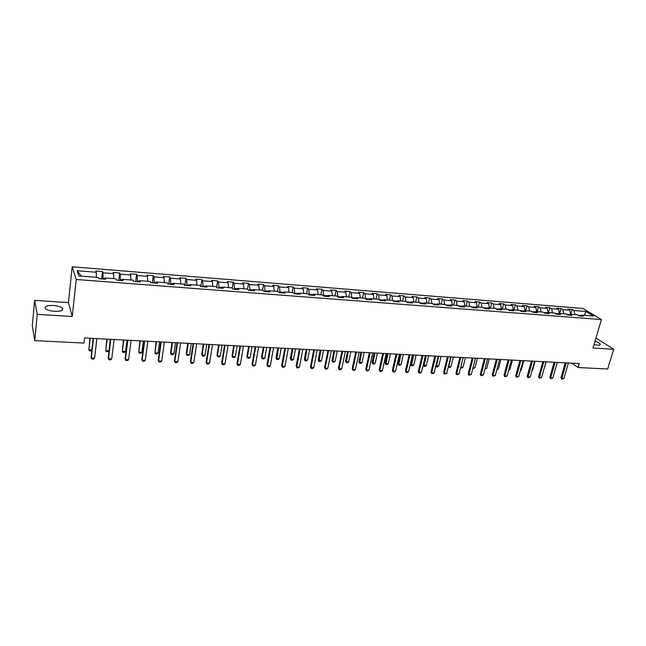 <?xml version="1.0" encoding="UTF-8"?>
<svg xmlns="http://www.w3.org/2000/svg" width="646" height="646" viewBox="0 0 646 646"><rect width="100%" height="100%" fill="white"/><g stroke="black" fill="none" stroke-linecap="round" stroke-linejoin="round"><path stroke-width="0.97" d="M54.619 311.348C61.152 311.429 63.736 310.363 62.379 308.158C60.643 306.729 57.599 305.833 53.255 305.461C46.698 305.356 44.09 306.422 45.438 308.659C47.198 310.096 50.251 310.984 54.619 311.348M594.005 344.552L597.574 345.142C599.722 345.23 600.594 344.859 600.207 344.019C599.528 343.066 597.792 342.13 594.998 341.209M34.666 300.366L37.234 314.376L72.247 316.5L68.428 302.603L34.666 300.366L32.3 325.778L34.755 340.636L83.98 343.074L84.553 337.971L579.268 363.545L578.097 367.534L607.676 369.003L613.7 349.268L595.951 338.011M68.428 302.603L72.191 266.79L582.902 308.449L601.442 319.568L76.22 279.476L72.191 266.79M585.946 311.477L573.979 310.516L572.203 309.434L567.955 309.087L569.715 310.177L562.86 309.628L561.108 308.538L556.804 308.19L558.548 309.281L551.603 308.723L549.875 307.633L545.523 307.278L547.243 308.376L540.217 307.811L538.514 306.713L534.105 306.357L535.8 307.456L528.694 306.89L527.015 305.784L522.549 305.429L524.221 306.527L517.026 305.954L515.371 304.847L510.849 304.484L512.496 305.59L505.212 305.009L503.581 303.903L499.011 303.531L500.634 304.637L493.253 304.048L491.646 302.942L487.019 302.562L488.618 303.677L481.149 303.079L479.566 301.965L474.883 301.585L476.449 302.708L468.883 302.102L467.341 300.979L462.593 300.6L464.127 301.722L456.472 301.109L454.954 299.978L450.149 299.591L451.651 300.721L443.899 300.099L442.405 298.969L437.544 298.581L439.022 299.704L431.165 299.082L429.703 297.943L424.777 297.548L426.223 298.686L418.269 298.048L416.84 296.91L411.849 296.506L413.262 297.644L405.204 296.999L403.807 295.86L398.752 295.448L400.132 296.595L391.96 295.941L390.604 294.794L385.476 294.382L386.825 295.529L378.556 294.867L377.224 293.72L372.039 293.3L373.348 294.447L364.966 293.777L363.674 292.622L358.417 292.202L359.693 293.357L351.198 292.678L349.946 291.516L344.617 291.088L345.852 292.25L337.244 291.556L336.025 290.401L330.623 289.965L331.826 291.12L323.105 290.425L321.926 289.263L316.451 288.819L317.614 289.981L308.772 289.279L307.633 288.108L302.086 287.664L303.208 288.835L294.237 288.116L293.147 286.945L287.518 286.485L288.6 287.664L279.508 286.937L278.458 285.758L272.757 285.298L273.791 286.477L264.577 285.742L263.568 284.555L257.786 284.095L258.78 285.274L249.437 284.523L248.468 283.344L242.605 282.867L243.55 284.054L234.078 283.295L233.158 282.108L227.214 281.632L228.111 282.819L218.501 282.052L217.637 280.857L211.605 280.372L212.453 281.567L202.707 280.784L201.891 279.589L195.77 279.096L196.578 280.291L186.686 279.5L185.919 278.297L179.709 277.796L180.46 278.999L170.431 278.2L169.712 276.997L163.422 276.488L164.116 277.691L153.942 276.876L153.28 275.672L146.892 275.156L147.53 276.367L137.21 275.535L136.597 274.324L130.121 273.807L130.702 275.018L120.229 274.179L119.671 272.959L113.098 272.434L113.631 273.654L102.989 272.798L102.496 271.578L95.826 271.037L96.294 272.265L77.108 270.722L78.82 275.931L98.289 277.449L98.773 278.717L105.597 279.25L105.088 277.982L115.876 278.822L116.425 280.089L123.144 280.606L122.57 279.338L133.197 280.17L133.811 281.43L140.424 281.947L139.794 280.687L150.268 281.503L150.938 282.754L157.454 283.263L156.76 282.003L167.08 282.811L167.807 284.062L174.226 284.563L173.483 283.311L183.65 284.103L184.433 285.346L190.756 285.839L189.956 284.595L199.977 285.37L200.809 286.614L207.051 287.099L206.195 285.855L216.071 286.63L216.959 287.866L223.104 288.342L222.2 287.107L231.938 287.866L232.867 289.101L238.931 289.57L237.978 288.334L247.571 289.085L248.557 290.312L254.532 290.773L253.531 289.545L262.987 290.288L264.02 291.507L269.907 291.968L268.865 290.74L278.192 291.467L279.266 292.686L285.072 293.139L283.982 291.919L293.179 292.638L294.301 293.849L300.027 294.293L298.888 293.082L307.964 293.793L309.127 295.004L314.772 295.44L313.593 294.229L322.54 294.923L323.743 296.134L329.315 296.562L328.095 295.359L336.921 296.046L338.165 297.249L343.664 297.677L342.404 296.474L351.109 297.152L352.393 298.347L357.811 298.767L356.511 297.572L365.103 298.242L366.427 299.437L371.773 299.849L370.433 298.654L378.911 299.316L380.268 300.503L385.541 300.915L384.176 299.728L392.534 300.382L393.931 301.561L399.139 301.965L397.726 300.786L405.979 301.424L407.408 302.611L412.544 303.006L411.106 301.827L419.254 302.457L420.716 303.636L425.787 304.032L424.309 302.853L432.344 303.483L433.846 304.654L438.844 305.041L437.342 303.87L445.272 304.492L446.798 305.655L451.74 306.043L450.205 304.872L458.038 305.485L459.597 306.648L464.466 307.028L462.899 305.865L470.635 306.462L472.218 307.625L477.039 307.997L475.44 306.842L483.071 307.431L484.686 308.586L489.442 308.958L487.819 307.803L495.353 308.392L497 309.539L501.692 309.902L500.036 308.756L507.481 309.337L509.153 310.484L513.788 310.839L512.108 309.7L519.457 310.274L521.16 311.412L525.739 311.768L524.027 310.629L531.287 311.194L533.015 312.333L537.537 312.68L535.8 311.542L542.971 312.099L544.723 313.237L549.189 313.585L547.428 312.446L554.518 313.003L556.287 314.134L560.696 314.473L558.919 313.342L565.912 313.891L567.713 315.014L572.065 315.353L570.265 314.231L577.177 314.772L579.002 315.886L583.306 316.225L581.473 315.103L593.537 316.039L585.946 311.477L584.323 315.329M102.964 279.048L103.053 278.289L104.918 278.434M104.636 279.177L105.088 277.982M102.989 272.798L103.053 278.289M113.631 273.654L113.712 278.652M120.237 280.38L120.334 279.629L122.385 279.791M122.086 280.525L122.57 279.338M120.229 274.179L120.334 279.629M130.702 275.018L130.823 279.984M137.259 281.696L137.356 280.953L139.593 281.123M139.27 281.858L139.794 280.687M137.21 275.535L137.356 280.953M147.53 276.367L147.692 281.301M154.031 282.996L154.128 282.254L156.55 282.447M156.203 283.166L156.76 282.003M153.942 276.876L154.128 282.254M164.116 277.691L164.31 282.593M170.56 284.272L170.665 283.537L173.257 283.739M172.894 284.458L173.483 283.311M170.431 278.2L170.665 283.537M180.46 278.999L180.694 283.869M186.847 285.54L186.952 284.805L189.722 285.023M189.335 285.726L189.956 284.595M186.686 279.5L186.952 284.805M196.578 280.291L196.844 285.128M202.909 286.776L203.014 286.057L205.945 286.283M205.541 286.986L206.195 285.855M202.707 280.784L203.014 286.057M212.453 281.567L212.76 286.372M218.736 288.003L218.849 287.284L221.941 287.527M221.513 288.221L222.2 287.107M218.501 282.052L218.849 287.284M228.111 282.819L228.45 287.591M234.337 289.214L234.458 288.496L237.704 288.754M237.26 289.44L237.978 288.334M234.078 283.295L234.458 288.496M243.55 284.054L243.922 288.794M249.727 290.401L249.849 289.699L253.248 289.957M252.78 290.635L253.531 289.545M249.437 284.523L249.849 289.699M258.78 285.274L259.175 289.989M264.9 291.58L265.022 290.878L268.566 291.152M268.082 291.822L268.865 290.74M264.577 285.742L265.022 290.878M273.791 286.477L274.219 291.16M279.863 292.735L279.993 292.04L283.675 292.323M283.174 292.993L283.982 291.919M279.508 286.937L279.993 292.04M288.6 287.664L289.053 292.315M294.624 293.882L294.754 293.187L298.573 293.486M298.056 294.14L298.888 293.082M294.237 288.116L294.754 293.187M303.208 288.835L303.693 293.454M309.184 295.004L309.313 294.318L313.27 294.624M312.737 295.279L313.593 294.229M308.772 289.279L309.313 294.318M317.614 289.981L318.123 294.584M323.573 295.957L323.67 295.432L327.764 295.755M327.207 296.401L328.095 295.359M323.105 290.425L323.67 295.432M331.826 291.12L332.367 295.69M337.777 296.869L342.057 296.861M341.492 297.507L342.404 296.474M337.244 291.556L337.842 296.538M345.852 292.25L346.418 296.789M351.787 297.79L356.164 297.959M355.583 298.597L356.511 297.572M351.198 292.678L351.828 297.62M359.693 293.357L360.282 297.863M364.966 293.777L365.62 298.694L370.077 299.041M369.48 299.671L370.433 298.654M373.348 294.447L373.961 298.928M383.805 300.107L379.42 299.768M383.191 300.737L384.176 299.728M378.556 294.867L379.21 299.582M386.825 295.529L387.463 299.986M397.347 301.157L393.059 300.826M396.725 301.779L397.726 300.786M391.96 295.941L392.623 300.455M400.132 296.595L400.795 301.02M410.719 302.199L406.52 301.876M410.081 302.812L411.106 301.827M405.204 296.999L405.874 301.416M413.262 297.644L413.941 302.045M423.913 303.224L419.803 302.909M423.267 303.838L424.309 302.853M418.269 298.048L418.955 302.441M426.223 298.686L426.925 303.063M436.938 304.234L432.909 303.927M436.276 304.839L437.342 303.87M431.165 299.082L431.875 303.442M439.022 299.704L439.748 304.056M449.794 305.235L445.853 304.928M449.123 305.833L450.205 304.872M443.899 300.099L444.634 304.436M451.651 300.721L452.402 305.041M462.488 306.22L458.628 305.921M461.801 306.818L462.899 305.865M456.472 301.109L457.231 305.421M464.127 301.722L464.894 306.018M475.012 307.197L471.233 306.907M474.317 307.787L475.44 306.842M468.883 302.102L469.658 306.39M476.449 302.708L477.241 306.979M487.383 308.158L483.684 307.867M486.68 308.74L487.819 307.803M481.149 303.079L481.94 307.343M488.618 303.677L489.418 307.932M499.6 309.111L495.975 308.828M498.89 309.684L500.036 308.756M493.253 304.048L494.069 308.295M500.634 304.637L501.457 308.869M511.664 310.048L508.111 309.773M510.938 310.621L512.108 309.7M505.212 305.009L506.044 309.224M512.496 305.59L513.344 309.797M523.583 310.968L520.103 310.702M522.84 311.542L524.027 310.629M517.026 305.954L517.874 310.145M524.221 306.527L525.085 310.71M535.348 311.889L531.941 311.622M534.597 312.454L535.8 311.542M528.694 306.89L529.558 311.057M535.8 307.456L536.681 311.614M546.968 312.793L543.633 312.527M546.217 313.35L547.428 312.446M540.217 307.811L541.106 311.953M547.243 308.376L548.139 312.502M558.451 313.681L555.18 313.431M557.684 314.239L558.919 313.342M551.603 308.723L552.508 312.842M558.548 309.281L559.46 313.391M569.796 314.562L566.59 314.311M569.021 315.119L570.265 314.231M562.86 309.628L563.772 313.722M569.715 310.177L570.644 314.255M580.996 315.434L577.863 315.191M580.221 315.983L581.473 315.103M573.979 310.516L574.908 314.594M37.234 314.376L34.755 340.636M72.247 316.5L76.22 279.476M601.442 319.568L592.98 348.016L613.7 349.268M571.863 363.165L578.097 367.534M77.108 270.722L81.275 276.125M96.294 272.265L96.335 277.296M572.203 309.434L570.822 314.271M561.108 308.538L559.735 313.407M549.875 307.633L548.519 312.535M538.514 306.713L537.165 311.647M527.015 305.784L525.674 310.758M515.371 304.847L514.046 309.846M503.581 303.903L502.273 308.933M491.646 302.942L490.354 308.005M479.566 301.965L478.282 307.06M467.341 300.979L466.065 306.107M454.954 299.978L453.694 305.146M442.405 298.969L441.17 304.169M429.703 297.943L428.484 303.184M416.84 296.91L415.628 302.183M403.807 295.86L402.611 301.165M390.604 294.794L389.425 300.14M377.224 293.72L376.069 299.098M363.674 292.622L362.535 298.04M349.946 291.516L348.824 296.974M336.025 290.401L334.927 295.892M321.926 289.263L320.844 294.794M307.633 288.108L306.575 293.68M293.147 286.945L292.105 292.557M278.458 285.758L277.441 291.411M263.568 284.555L262.575 290.256M248.468 283.344L247.499 289.077M233.158 282.108L232.172 288.173M217.637 280.857L216.604 287.381M201.891 279.589L200.817 286.614M185.919 278.297L184.885 285.387M169.712 276.997L168.711 284.135M153.28 275.672L152.311 282.859M136.597 274.324L135.668 281.575M119.671 272.959L118.783 280.267M102.496 271.578L101.64 278.943M568.423 362.987L563.934 378.475L561.689 379.17L561.81 378.386L560.954 377.757L565.266 362.826M563.934 378.475L561.81 378.386L566.292 362.874M561.689 379.17L560.954 377.757M557.288 362.414L552.831 377.999L550.578 378.693L550.683 377.902L549.843 377.272L554.123 362.245L551.652 370.909M552.831 377.999L550.683 377.902L555.132 362.301M550.578 378.693L549.843 377.272M546.023 361.825L541.598 377.506L539.329 378.209L539.426 377.417L538.594 376.78L542.842 361.663M541.598 377.506L539.426 377.417L543.843 361.712M539.329 378.209L538.594 376.78M543.423 371.062L546.193 361.841M532.038 370.529L532.482 370.546L535.058 361.259M532.482 370.546L531.933 370.893M534.613 361.235L530.237 377.022L527.952 377.724L528.032 376.925L527.217 376.287L531.424 361.074M530.237 377.022L528.032 376.925L532.409 361.122M527.952 377.724L527.217 376.287M523.074 360.646L518.73 376.521L516.437 377.232L516.501 376.424L515.694 375.778L519.86 360.476M518.73 376.521L516.501 376.424L520.837 360.525M516.437 377.232L515.694 375.778M511.39 360.04L507.086 376.012L504.784 376.731L504.833 375.915L504.042 375.269L508.16 359.87M507.086 376.012L504.833 375.915L509.121 359.919M504.784 376.731L504.042 375.269M520.514 369.988L521.241 370.021L523.801 360.678M521.241 370.021L520.353 370.594M508.854 369.439L509.872 369.488L512.407 360.088M509.872 369.488L508.644 370.239M497.057 368.89L498.365 368.955L500.868 359.491M498.365 368.955L496.839 369.69M499.56 359.426L495.304 375.504L492.987 376.222L492.236 374.761L496.322 359.257M495.304 375.504L493.019 375.407L497.267 359.305M492.987 376.222L492.236 374.761M485.106 368.333L486.713 368.406L489.2 358.893M486.713 368.406L484.896 369.141M487.585 358.805L483.37 374.987L481.036 375.714L480.293 374.236L484.33 358.643M483.37 374.987L481.06 374.89L485.259 358.683M481.036 375.714L480.293 374.236M473.001 367.768L474.931 367.857L477.386 358.28M474.931 367.857L472.799 368.575M475.456 358.183L471.289 374.47L468.948 375.197L468.197 373.711L472.194 358.013M471.289 374.47L468.948 374.365L473.106 358.062M468.948 375.197L468.197 373.711M460.76 367.194L462.996 367.299L465.427 357.658M462.996 367.299L461.85 368.067L460.574 367.913M460.687 367.461L460.695 368.018M463.182 357.545L459.064 373.937L456.706 374.672L455.955 373.178L459.904 357.375M459.064 373.937L456.69 373.832L460.8 357.424M456.706 374.672L455.955 373.178M448.389 366.46L450.916 366.734L453.322 357.036M450.916 366.734L449.769 367.509L448.284 366.904M450.981 356.915L448.607 367.453M450.747 356.907L446.677 373.404L444.311 374.139L443.552 372.637L447.452 356.729M446.677 373.404L444.278 373.299L448.34 356.778M444.311 374.139L443.552 372.637M435.88 365.652L438.691 366.161L441.065 356.406M438.691 366.161L437.544 366.944L436.365 366.888L435.832 365.87M438.691 356.277L436.365 366.888M438.158 356.253L434.136 372.855L432.965 373.654L431.754 373.598L430.995 372.088L434.855 356.083M434.136 372.855L431.706 372.75L435.719 356.124M431.754 373.598L430.995 372.088M425.423 355.591L423.227 364.829L423.913 365.475L426.312 365.588L428.661 355.76M426.312 365.588L425.173 366.371L423.97 366.314L423.227 364.829M426.255 355.639L423.97 366.314M425.407 355.591L421.442 372.306L420.271 373.105L419.044 373.057L418.285 371.531L422.088 355.421M421.442 372.306L418.979 372.201L422.936 355.462M419.044 373.057L418.285 371.531M412.842 354.945L410.678 364.239L411.357 364.885L413.779 364.998L416.097 355.114M413.779 364.998L412.641 365.789L411.429 365.733L410.678 364.239M413.658 354.985L411.429 365.733M412.495 354.929L408.579 371.749L407.416 372.556L406.164 372.5L405.405 370.974L409.16 354.751M408.579 371.749L406.084 371.644L409.992 354.799M406.164 372.5L405.405 370.974M400.108 354.283L397.976 363.641L398.63 364.296L401.093 364.409L403.37 354.452M401.093 364.409L399.955 365.2L398.719 365.143L397.976 363.641M400.908 354.323L398.719 365.143M399.406 354.25L395.554 371.192L394.391 371.999L393.123 371.943L392.364 370.4L396.063 354.073M395.554 371.192L393.026 371.079L396.87 354.121M393.123 371.943L392.364 370.4M387.212 353.62L385.105 363.036L385.751 363.69L388.238 363.803L390.491 353.79M388.238 363.803L387.099 364.61L385.856 364.546L385.105 363.036M387.996 353.661L385.856 364.546M386.155 353.564L382.359 370.618L381.197 371.434L379.921 371.377L379.154 369.827L382.795 353.386M382.359 370.618L379.8 370.505L383.587 353.435M379.921 371.377L379.154 369.827M374.147 352.942L372.08 362.422L372.702 363.076L375.221 363.197L377.442 353.112M375.221 363.197L374.091 364.005L372.831 363.948L372.08 362.422M374.914 352.982L372.831 363.948M372.726 352.869L368.987 370.037L367.832 370.861L366.532 370.804L365.765 369.246L369.35 352.692M368.987 370.037L366.395 369.924L370.126 352.732M366.532 370.804L365.765 369.246M360.92 352.256L358.877 361.8L359.491 362.463L362.043 362.584L364.223 352.433M362.043 362.584L360.912 363.391L359.636 363.335L358.877 361.8M361.663 352.296L359.636 363.335M359.128 352.167L355.445 369.455L354.291 370.279L352.974 370.223L352.207 368.656L355.728 351.989M355.445 369.455L352.821 369.342L356.487 352.03M352.974 370.223L352.207 368.656M347.516 351.569L345.513 361.171L346.103 361.841L348.695 361.954L350.835 351.739M348.695 361.954L347.564 362.777L346.272 362.713L345.513 361.171M348.242 351.602L346.272 362.713M345.335 351.456L341.726 368.858L340.571 369.69L339.239 369.633L338.464 368.05L341.928 351.279M341.726 368.858L339.061 368.745L342.671 351.319M339.239 369.633L338.464 368.05M333.942 350.867L331.971 360.541L332.545 361.203L335.169 361.324L337.277 351.036M335.169 361.324L334.039 362.148L332.73 362.091L331.971 360.541M334.644 350.899L332.73 362.091M331.366 350.73L327.821 368.26L326.666 369.092L325.326 369.036L324.542 367.445L327.95 350.552M327.821 368.26L325.124 368.139L328.661 350.592M325.326 369.036L324.542 367.445M320.19 350.156L318.252 359.895L318.809 360.565L321.466 360.686L323.533 350.326M321.466 360.686L320.343 361.518L319.011 361.453L318.252 359.895M320.868 350.189L319.011 361.453M317.21 350.003L313.73 367.647L312.583 368.495L311.219 368.43L310.435 366.831L313.778 349.825M313.73 367.647L310.992 367.526L314.465 349.857M311.219 368.43L310.435 366.831M306.252 349.429L304.355 359.241L304.896 359.911L307.585 360.04L309.612 349.607M307.585 360.04L306.462 360.872L305.122 360.807L304.355 359.241M306.915 349.47L305.122 360.807M302.861 349.26L299.445 367.033L298.307 367.881L296.918 367.824L296.143 366.209L299.413 349.082M299.445 367.033L296.675 366.912L300.083 349.115M296.918 367.824L296.143 366.209M292.129 348.703L290.272 358.578L290.789 359.249L293.518 359.378L295.505 348.88M293.518 359.378L292.404 360.218L291.039 360.161L290.272 358.578M292.775 348.735L291.039 360.161M288.318 348.509L284.975 366.403L283.836 367.259L282.431 367.203L281.648 365.579L284.846 348.323M284.975 366.403L282.165 366.282L285.492 348.364M282.431 367.203L281.648 365.579M277.82 347.96L276.004 357.908L276.504 358.587L279.266 358.716L281.212 348.137M279.266 358.716L278.151 359.564L276.771 359.499L276.004 357.908M278.442 347.992L276.771 359.499M273.573 347.742L270.294 365.765L269.164 366.629L267.743 366.573L266.959 364.933L270.085 347.564M270.294 365.765L267.452 365.644L270.706 347.596M267.743 366.573L266.959 364.933M263.318 347.217L261.541 357.222L262.018 357.908L264.82 358.037L266.725 347.387M264.82 358.037L263.713 358.893L262.308 358.829L261.541 357.222M263.915 347.241L262.018 357.908L262.308 358.829M258.618 346.975L255.42 365.127L254.29 365.991L252.852 365.935L252.061 364.287L255.122 346.789M255.42 365.127L252.538 364.998L255.719 346.821M252.852 365.935L252.061 364.287M248.621 346.458L246.885 356.535L247.345 357.222L250.18 357.351L252.045 346.627M250.18 357.351L249.073 358.215L247.66 358.15L246.885 356.535M249.195 346.482L247.345 357.222L247.66 358.15M243.461 346.191L240.344 364.473L239.214 365.345L237.76 365.289L236.969 363.625L239.949 346.006M240.344 364.473L237.421 364.344L240.522 346.038M237.76 365.289L236.969 363.625M233.723 345.683L232.027 355.833L232.463 356.527L235.346 356.657L237.155 345.86M235.346 356.657L234.24 357.529L232.802 357.456L232.027 355.833M234.272 345.715L232.463 356.527L232.802 357.456M228.086 345.392L225.05 363.811L223.928 364.691L222.45 364.627L221.659 362.963L224.558 345.214M225.05 363.811L222.087 363.682L225.107 345.239M222.45 364.627L221.659 362.963M218.623 344.899L216.967 355.13L217.387 355.817L220.302 355.954L222.071 345.085M220.302 355.954L219.204 356.826L217.75 356.762L216.967 355.13M219.147 344.932L217.387 355.817L217.75 356.762M212.502 344.584L209.546 363.141L208.432 364.029L206.93 363.964L206.131 362.285L208.957 344.407M209.546 363.141L206.542 363.012L209.474 344.431M206.93 363.964L206.131 362.285M203.304 344.108L201.705 354.412L202.093 355.106L205.048 355.243L206.768 344.294M205.048 355.243L203.958 356.124L202.481 356.059L201.705 354.412M203.805 344.14L202.093 355.106L202.481 356.059M196.691 343.769L193.824 362.454L192.71 363.351L191.192 363.286L190.392 361.599L193.13 343.583M193.824 362.454L190.772 362.325L193.622 343.607M191.192 363.286L190.392 361.599M187.784 343.309L186.226 353.685L186.597 354.379L189.593 354.525L191.264 343.486M189.593 354.525L188.503 355.405L187.009 355.34L186.226 353.685M188.252 343.333L186.597 354.379L187.009 355.34M180.646 342.937L177.876 361.768L176.77 362.672L175.219 362.608L174.42 360.904L177.077 342.76M177.876 361.768L174.783 361.631L177.537 342.776M175.219 362.608L174.42 360.904M172.038 342.493L170.528 352.942L170.875 353.645L173.911 353.79L175.534 342.679M173.911 353.79L172.829 354.678L171.311 354.614L170.528 352.942M172.482 342.517L170.875 353.645L171.311 354.614M164.383 342.097L161.694 361.066L160.596 361.978L159.029 361.913L158.23 360.193L160.789 341.912M161.694 361.066L158.561 360.928L161.225 341.936M156.074 341.669L154.935 352.902L158.02 353.047L159.578 341.855M158.02 353.047L156.938 353.943L155.403 353.871L154.935 352.902L156.485 341.694M147.869 341.25L145.285 360.355L144.187 361.275L142.596 361.203L141.797 359.483L144.268 341.056M145.285 360.355L142.104 360.218L144.672 341.08M139.875 340.83L138.769 352.143L141.894 352.296L143.404 341.015M141.894 352.296L140.82 353.2L139.261 353.128L138.769 352.143L140.263 340.854M131.122 340.377L128.635 359.636L127.545 360.565L125.93 360.492L125.122 358.756L127.504 340.192M128.635 359.636L125.405 359.499L127.876 340.216M123.451 339.982L122.369 351.384L125.542 351.529L126.996 340.167M125.542 351.529L124.476 352.441L122.893 352.369L122.369 351.384L123.814 340.006M114.132 339.505L111.742 358.901L110.66 359.838L109.021 359.765L108.213 358.013L110.49 339.311M111.742 358.901L108.463 358.764L110.829 339.328M106.792 339.126L105.734 350.6L108.956 350.754L110.345 339.303M108.956 350.754L107.898 351.674L106.291 351.602L105.734 350.6L107.115 339.142M96.876 338.609L94.591 358.167L93.517 359.103L91.861 359.031L91.046 357.27L93.226 338.423M94.591 358.167L91.272 358.021L93.533 338.439M91.861 350.197L91.07 350.891L89.439 350.818L88.857 349.817L91.894 349.954M89.891 338.246L88.857 349.817L90.182 338.262M62.153 310.29L62.379 308.158M599.94 344.883L600.207 344.019"/></g></svg>
